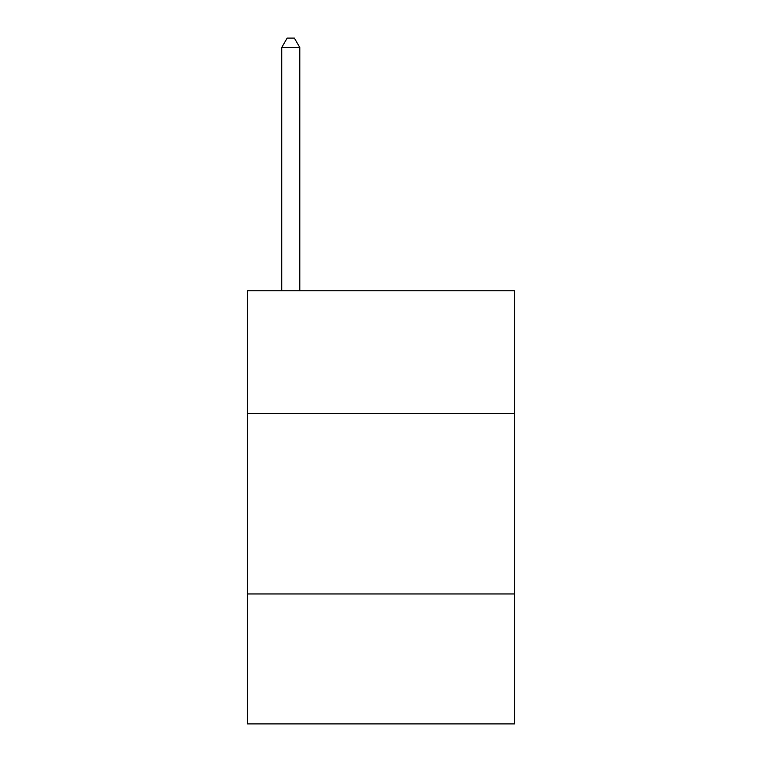 <?xml version="1.0" encoding="UTF-8"?>
<svg xmlns="http://www.w3.org/2000/svg" width="762" height="762" viewBox="0 0 762 762"><rect width="100%" height="100%" fill="white"/><g stroke="black" fill="none" stroke-linecap="round" stroke-linejoin="round"><path stroke-width="1.14" d="M514.55 413.49L514.55 290.76L247.45 290.76L247.45 413.49L514.55 413.49L514.55 723.9L247.45 723.9L247.45 413.49M514.55 593.96L247.45 593.96M299.79 290.76L299.79 47.482L281.74 47.482L281.74 290.76M281.74 47.482L287.15 38.1L294.37 38.1L299.79 47.482"/></g></svg>
